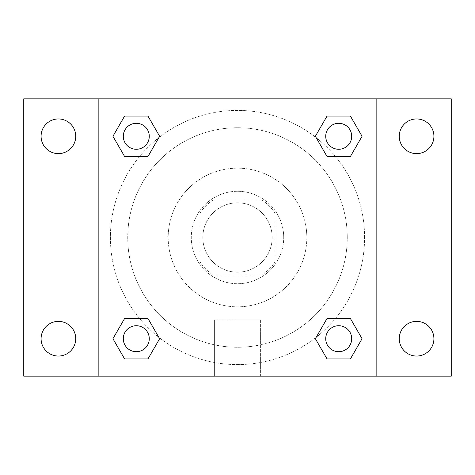 <?xml version="1.0" encoding="UTF-8"?>
<svg xmlns="http://www.w3.org/2000/svg" width="475" height="475" viewBox="0 0 475 475"><rect width="100%" height="100%" fill="white"/><g stroke="black" fill="none" stroke-linecap="round" stroke-linejoin="round"><path stroke-width="0.36" stroke-dasharray="2.38 1.78" d="M272.163 237.5A34.663 34.663 0 0 0 220.168 207.48A34.663 34.663 0 0 0 220.168 267.52A34.663 34.663 0 0 0 272.163 237.5A34.663 34.663 0 0 0 220.168 207.48A34.663 34.663 0 0 0 220.168 267.52A34.663 34.663 0 0 0 272.163 237.5M261.82 275.049L213.18 275.049A44.739 44.739 0 0 1 199.951 261.82L199.951 213.18A44.739 44.739 0 0 1 213.18 199.951L261.82 199.951A44.739 44.739 0 0 1 275.049 213.18L275.049 261.82A44.739 44.739 0 0 1 261.82 275.049L213.18 275.049A44.739 44.739 0 0 1 199.951 261.82L199.951 213.18A44.739 44.739 0 0 1 213.18 199.951L261.82 199.951A44.739 44.739 0 0 1 275.049 213.18L275.049 261.82A44.739 44.739 0 0 1 261.82 275.049M237.5 191.283A46.218 46.218 0 0 1 277.525 260.609A46.218 46.218 0 0 1 197.475 260.609A46.218 46.218 0 0 1 237.5 191.283A46.218 46.218 0 0 0 191.283 237.5A46.218 46.218 0 0 0 237.5 283.717A46.218 46.218 0 0 0 283.717 237.5A46.218 46.218 0 0 0 237.5 191.283M237.5 168.174A69.326 69.326 0 0 1 297.534 272.163A69.326 69.326 0 0 1 177.466 272.163A69.326 69.326 0 0 1 237.5 168.174A69.326 69.326 0 0 1 297.534 272.163A69.326 69.326 0 0 1 177.466 272.163A69.326 69.326 0 0 1 237.5 168.174M237.5 127.739A109.761 109.761 0 0 1 332.559 292.38A109.761 109.761 0 0 1 142.441 292.38A109.761 109.761 0 0 1 237.5 127.739A109.761 109.761 0 0 0 127.739 237.5A109.761 109.761 0 0 0 237.5 347.261A109.761 109.761 0 0 0 347.261 237.5A109.761 109.761 0 0 0 237.5 127.739M58.413 356.042A17.332 17.332 0 0 0 73.423 330.048A17.332 17.332 0 0 0 43.403 330.048A17.332 17.332 0 0 0 58.413 356.042M416.587 356.042A17.332 17.332 0 0 0 431.597 330.048A17.332 17.332 0 0 0 401.577 330.048A17.332 17.332 0 0 0 416.587 356.042M416.587 153.615A17.332 17.332 0 0 0 431.597 127.621A17.332 17.332 0 0 0 401.577 127.621A17.332 17.332 0 0 0 416.587 153.615M58.413 153.615A17.332 17.332 0 0 0 73.423 127.621A17.332 17.332 0 0 0 43.403 127.621A17.332 17.332 0 0 0 58.413 153.615M23.75 98.853L451.25 98.853L451.25 376.147L23.75 376.147L23.75 98.853M376.147 376.147L98.853 376.147L98.853 98.853L376.147 98.853L376.147 376.147L98.853 376.147M237.5 376.147L260.609 376.147L237.5 376.147M237.5 319.859L260.609 319.859L237.5 319.859M227.388 98.853L247.612 98.859L227.388 98.853M451.25 237.5L451.25 227.388L451.238 237.5M23.75 237.5L23.75 227.388L23.762 237.5M136.289 351.702A12.985 12.985 0 0 0 149.275 338.711A12.985 12.985 0 0 0 136.289 325.725A12.985 12.985 0 0 0 123.298 338.711A12.985 12.985 0 0 0 136.289 351.702M338.711 149.275A12.985 12.985 0 0 0 351.702 136.289A12.985 12.985 0 0 0 338.711 123.298A12.985 12.985 0 0 0 325.725 136.289A12.985 12.985 0 0 0 338.711 149.275M149.275 136.289A12.985 12.985 0 0 0 129.794 125.038A12.985 12.985 0 0 0 129.794 147.535A12.985 12.985 0 0 0 149.275 136.289A12.985 12.985 0 0 0 129.794 125.038A12.985 12.985 0 0 0 129.794 147.535A12.985 12.985 0 0 0 149.275 136.289A12.985 12.985 0 0 0 129.794 125.038A12.985 12.985 0 0 0 129.794 147.535A12.985 12.985 0 0 0 149.275 136.289M338.711 351.702A12.985 12.985 0 0 0 351.702 338.711A12.985 12.985 0 0 0 338.711 325.725A12.985 12.985 0 0 0 325.725 338.711A12.985 12.985 0 0 0 338.711 351.702M364.592 237.5A127.092 127.092 0 0 0 173.951 127.431A127.092 127.092 0 0 0 173.951 347.569A127.092 127.092 0 0 0 364.592 237.5A127.092 127.092 0 0 0 173.951 127.431A127.092 127.092 0 0 0 173.951 347.569A127.092 127.092 0 0 0 364.592 237.5M325.725 338.711A12.985 12.985 0 0 1 345.206 327.465A12.985 12.985 0 0 1 345.206 349.962A12.985 12.985 0 0 1 325.725 338.711M351.702 136.289A12.985 12.985 0 0 0 332.221 125.038A12.985 12.985 0 0 0 332.221 147.535A12.985 12.985 0 0 0 351.702 136.289A12.985 12.985 0 0 0 332.221 125.038A12.985 12.985 0 0 0 332.221 147.535A12.985 12.985 0 0 0 351.702 136.289M149.275 338.711A12.985 12.985 0 0 0 129.794 327.465A12.985 12.985 0 0 0 129.794 349.962A12.985 12.985 0 0 0 149.275 338.711A12.985 12.985 0 0 0 129.794 327.465A12.985 12.985 0 0 0 129.794 349.962A12.985 12.985 0 0 0 149.275 338.711M98.853 98.853L376.147 98.853M124.61 358.934L112.937 338.711L124.61 318.493L112.937 338.711L124.61 358.934M147.963 318.493L159.636 338.711L147.963 358.934L159.636 338.711L147.963 318.493M327.037 156.507L315.364 136.289L327.037 116.066L315.364 136.289L327.037 156.507M350.39 116.066L362.063 136.289L350.39 156.507L362.063 136.289L350.39 116.066M124.61 156.507L112.937 136.289L124.61 116.066L112.937 136.289L124.61 156.507M147.963 116.066L159.636 136.289L147.963 156.507L159.636 136.289L147.963 116.066M327.037 358.934L315.364 338.711L327.037 318.493L315.364 338.711L327.037 358.934M350.39 318.493L362.063 338.711L350.39 358.934L362.063 338.711L350.39 318.493M260.609 376.147L214.391 376.147L260.609 376.147L260.609 319.859L214.391 319.859L260.609 319.859L260.609 376.147M98.853 237.5L98.853 227.388L98.859 237.5M376.147 237.5L376.147 227.388L376.141 237.5M351.702 338.711A12.985 12.985 0 0 0 332.221 327.465A12.985 12.985 0 0 0 332.221 349.962A12.985 12.985 0 0 0 351.702 338.711M214.391 376.147L214.391 319.859L214.391 376.147"/><path stroke-width="0.71" d="M58.413 356.042A17.332 17.332 0 0 0 73.423 330.048A17.332 17.332 0 0 0 43.403 330.048A17.332 17.332 0 0 0 58.413 356.042M416.587 356.042A17.332 17.332 0 0 0 431.597 330.048A17.332 17.332 0 0 0 401.577 330.048A17.332 17.332 0 0 0 416.587 356.042M416.587 153.615A17.332 17.332 0 0 0 431.597 127.621A17.332 17.332 0 0 0 401.577 127.621A17.332 17.332 0 0 0 416.587 153.615M58.413 153.615A17.332 17.332 0 0 0 73.423 127.621A17.332 17.332 0 0 0 43.403 127.621A17.332 17.332 0 0 0 58.413 153.615M451.25 376.147L23.75 376.147L23.75 98.853L451.25 98.853L451.25 376.147M124.61 318.493L147.963 318.493L159.636 338.711L147.963 358.934L124.61 358.934L112.937 338.711L124.61 318.493L147.963 318.493L124.61 318.493M327.037 116.066L350.39 116.066L362.063 136.289L350.39 156.507L327.037 156.507L315.364 136.289L327.037 116.066L350.39 116.066L327.037 116.066M98.853 376.147L98.853 98.853M376.147 98.853L376.147 376.147M124.61 116.066L147.963 116.066L159.636 136.289L147.963 156.507L124.61 156.507L112.937 136.289L124.61 116.066L147.963 116.066L124.61 116.066M327.037 318.493L350.39 318.493L362.063 338.711L350.39 358.934L327.037 358.934L315.364 338.711L327.037 318.493L350.39 318.493L327.037 318.493M350.39 358.934L327.037 358.934L350.39 358.934M351.702 338.711A12.985 12.985 0 0 0 332.221 327.465A12.985 12.985 0 0 0 332.221 349.962A12.985 12.985 0 0 0 351.702 338.711M147.963 358.934L124.61 358.934L147.963 358.934M149.275 338.711A12.985 12.985 0 0 0 129.794 327.465A12.985 12.985 0 0 0 129.794 349.962A12.985 12.985 0 0 0 149.275 338.711M350.39 156.507L327.037 156.507L350.39 156.507M351.702 136.289A12.985 12.985 0 0 0 332.221 125.038A12.985 12.985 0 0 0 332.221 147.535A12.985 12.985 0 0 0 351.702 136.289M147.963 156.507L124.61 156.507L147.963 156.507M149.275 136.289A12.985 12.985 0 0 0 129.794 125.038A12.985 12.985 0 0 0 129.794 147.535A12.985 12.985 0 0 0 149.275 136.289"/></g></svg>
